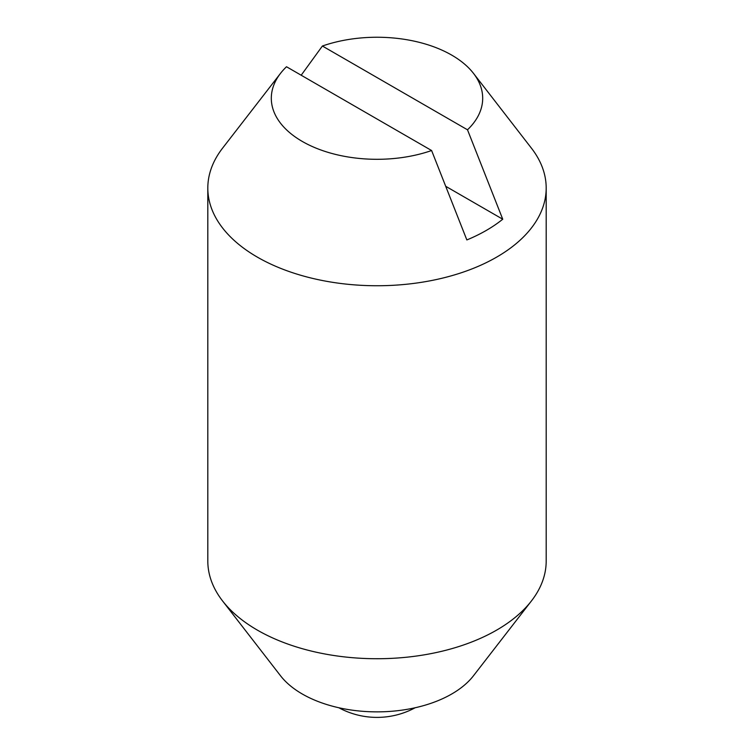 <?xml version="1.0" encoding="UTF-8"?>
<svg xmlns="http://www.w3.org/2000/svg" width="754" height="754" viewBox="0 0 754 754"><rect width="100%" height="100%" fill="white"/><g stroke="black" fill="none" stroke-linecap="round" stroke-linejoin="round"><path stroke-width="1.13" d="M301.185 75.23L322.392 46.022A105.692 61.027 180 0 1 451.74 55.127A105.692 61.027 180 0 1 473.484 73.364L531.447 148.189A169.188 97.681 180 0 1 546.188 188.066L546.188 561.051A169.188 97.681 180 0 1 531.447 600.929A169.188 97.681 180 0 1 257.368 630.118A169.188 97.681 180 0 1 222.553 600.929A169.188 97.681 180 0 1 207.812 561.051L207.812 188.066A169.188 97.681 180 0 1 222.553 148.189L280.516 73.364A105.692 61.027 180 0 1 286.501 66.748L431.608 150.527A105.692 61.027 180 0 1 302.26 141.422A105.692 61.027 180 0 1 280.516 73.364M531.447 600.929L473.484 675.754A105.692 61.027 180 0 1 302.26 693.991A105.692 61.027 180 0 1 280.516 675.754L222.553 600.929M546.188 188.066A169.188 97.681 180 0 1 441.75 278.311A169.188 97.681 180 0 1 257.368 257.133A169.188 97.681 180 0 1 207.812 188.066M473.484 73.364A105.692 61.027 180 0 1 467.499 129.801L502.739 219.216A154.532 89.217 180 0 1 466.849 239.942L431.608 150.527M502.739 219.216L445.774 186.332M322.392 46.022L467.499 129.801M338.819 707.742A80.367 80.367 0 0 0 415.181 707.742"/></g></svg>
